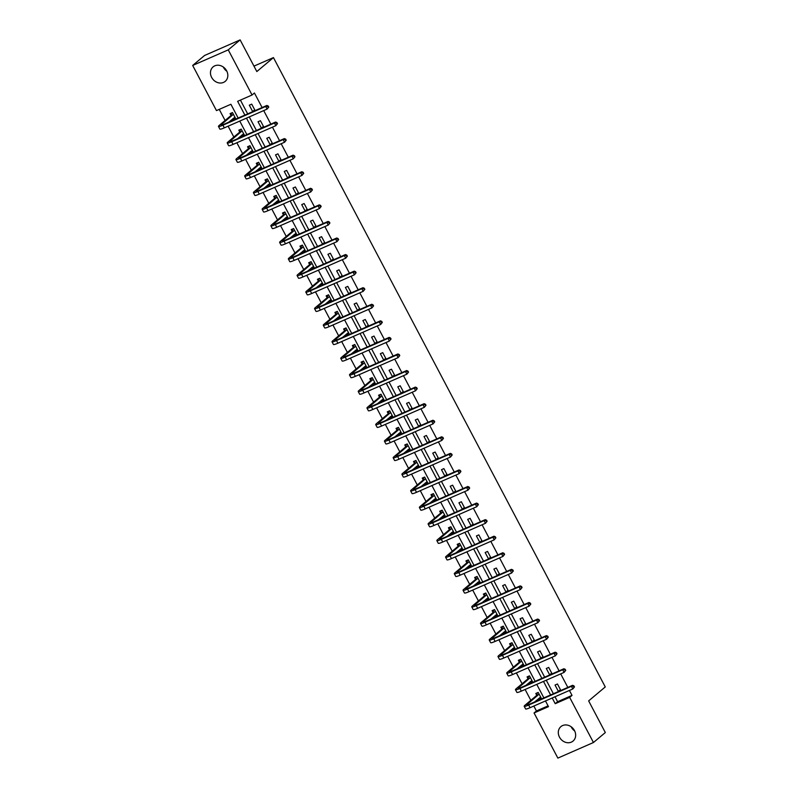 <?xml version="1.0" encoding="UTF-8"?>
<svg xmlns="http://www.w3.org/2000/svg" width="798" height="798" viewBox="0 0 798 798"><rect width="100%" height="100%" fill="white"/><g stroke="black" fill="none" stroke-linecap="round" stroke-linejoin="round"><path stroke-width="1.2" d="M226.851 71.251A9.436 8.11 50 0 1 223.52 67.441A9.436 8.11 50 0 1 223.31 67.032M226.652 70.842A9.436 8.11 50 0 1 225.216 81.356A9.436 8.11 50 0 1 211.64 77.406A9.436 8.11 50 0 1 213.076 66.892A9.436 8.11 50 0 1 226.652 70.842M574.69 730.968A9.436 8.11 50 0 1 571.348 727.158A9.436 8.11 50 0 1 571.149 726.749M574.48 730.559A9.436 8.11 50 0 1 573.044 741.073A9.436 8.11 50 0 1 559.478 737.133A9.436 8.11 50 0 1 560.904 726.619A9.436 8.11 50 0 1 574.48 730.559M238.153 118.044L230.901 104.269L216.467 110.593L192.677 65.456L204.547 55.491L240.138 39.9L256.826 71.551L273.445 57.596L605.263 686.938L588.645 700.893L605.323 732.544L593.453 742.509L557.862 758.1L534.062 712.963L548.495 706.649L545.483 700.943M533.842 706.04L536.436 710.968L534.062 712.963M219.251 109.376L225.106 120.468M228.118 126.184L233.834 137.037M236.856 142.752L242.572 153.605M245.584 159.321L251.31 170.173M254.323 175.889L260.048 186.742M263.061 192.448L268.776 203.31M271.789 209.016L277.514 219.869M280.527 225.585L286.253 236.437M289.265 242.153L294.981 253.006M297.993 258.722L303.719 269.574M306.731 275.29L312.457 286.143M315.469 291.859L321.185 302.711M324.197 308.427L329.923 319.28M332.936 324.995L338.661 335.848M341.674 341.554L347.389 352.417M350.402 358.122L356.127 368.975M359.14 374.691L364.866 385.544M367.878 391.259L373.594 402.112M376.616 407.828L382.332 418.681M385.344 424.396L391.07 435.249M394.082 440.965L399.808 451.818M402.82 457.533L408.536 468.386M411.549 474.102L417.274 484.955M420.287 490.66L426.012 501.523M429.025 507.229L434.74 518.082M437.753 523.797L443.479 534.65M446.491 540.366L452.217 551.219M455.229 556.934L460.945 567.787M463.957 573.503L469.683 584.355M472.695 590.071L478.421 600.924M481.433 606.64L487.149 617.492M490.162 623.208L495.887 634.061M498.9 639.767L504.625 650.629M507.638 656.335L513.353 667.188M516.366 672.904L522.091 683.756M525.104 689.472L530.83 700.325M273.445 57.596L253.964 66.124M536.436 710.968L548.086 705.871M538.53 698.659L539.159 699.846L541.563 698.789L538.201 692.425L535.797 693.472L536.705 695.198M529.792 682.091L530.421 683.278L532.825 682.22L529.473 675.856L527.059 676.904L527.977 678.629M521.064 665.522L521.692 666.709L524.096 665.662L520.735 659.288L518.331 660.335L519.239 662.061M512.326 648.954L512.954 650.141L515.358 649.093L511.997 642.719L509.593 643.767L510.501 645.492M503.588 632.385L504.216 633.572L506.62 632.525L503.259 626.151L500.855 627.208L501.772 628.924M494.86 615.817L495.488 617.004L497.892 615.956L494.531 609.582L492.127 610.64L493.034 612.355M486.122 599.248L486.75 600.445L489.154 599.388L485.792 593.014L483.389 594.071L484.296 595.797M477.384 582.68L478.012 583.877L480.416 582.819L477.054 576.445L474.65 577.503L475.558 579.228M468.655 566.121L469.274 567.308L471.688 566.251L468.326 559.877L465.922 560.934L466.83 562.66M459.917 549.553L460.546 550.74L462.95 549.682L459.588 543.318L457.184 544.366L458.092 546.091M451.179 532.984L451.808 534.171L454.212 533.114L450.85 526.75L448.446 527.797L449.354 529.523M442.451 516.416L443.07 517.603L445.474 516.555L442.122 510.181L439.718 511.229L440.626 512.954M433.713 499.847L434.341 501.034L436.745 499.987L433.384 493.613L430.98 494.66L431.888 496.386M424.975 483.279L425.603 484.466L428.007 483.418L424.646 477.044L422.242 478.102L423.149 479.817M416.237 466.71L416.865 467.897L419.269 466.85L415.918 460.476L413.514 461.533L414.421 463.249M407.509 450.142L408.137 451.339L410.541 450.281L407.18 443.907L404.776 444.965L405.683 446.69M398.771 433.573L399.399 434.77L401.803 433.713L398.441 427.339L396.037 428.396L396.945 430.122M390.032 417.015L390.661 418.202L393.065 417.145L389.713 410.771L387.299 411.828L388.217 413.554M381.304 400.446L381.933 401.633L384.337 400.576L380.975 394.212L378.571 395.259L379.479 396.985M372.566 383.878L373.195 385.065L375.599 384.008L372.237 377.644L369.833 378.691L370.741 380.417M363.828 367.309L364.457 368.496L366.861 367.449L363.499 361.075L361.095 362.122L362.013 363.848M355.1 350.741L355.728 351.928L358.132 350.881L354.771 344.507L352.367 345.554L353.275 347.28M346.362 334.172L346.99 335.36L349.394 334.312L346.033 327.938L343.629 328.995L344.536 330.711M337.624 317.604L338.252 318.791L340.656 317.744L337.295 311.37L334.891 312.427L335.798 314.153M328.896 301.036L329.514 302.233L331.928 301.175L328.567 294.801L326.163 295.859L327.07 297.584M320.158 284.467L320.786 285.664L323.19 284.607L319.828 278.233L317.424 279.29L318.332 281.016M311.42 267.909L312.048 269.096L314.452 268.038L311.09 261.664L308.686 262.722L309.594 264.447M302.691 251.34L303.31 252.527L305.714 251.47L302.362 245.106L299.958 246.153L300.866 247.879M293.953 234.772L294.582 235.959L296.986 234.901L293.624 228.537L291.22 229.585L292.128 231.31M285.215 218.203L285.844 219.39L288.248 218.343L284.886 211.969L282.482 213.016L283.39 214.742M276.477 201.635L277.106 202.822L279.509 201.774L276.158 195.4L273.754 196.448L274.662 198.173M267.749 185.066L268.377 186.253L270.781 185.206L267.42 178.832L265.016 179.889L265.924 181.605M259.011 168.498L259.639 169.695L262.043 168.637L258.682 162.263L256.278 163.321L257.185 165.046M250.273 151.929L250.901 153.126L253.305 152.069L249.954 145.695L247.54 146.752L248.457 148.478M241.545 135.361L242.173 136.558L244.577 135.5L241.215 129.126L238.811 130.184L239.719 131.909M232.807 118.802L233.435 119.989L235.839 118.932L232.477 112.558L230.073 113.615L230.981 115.341M554.999 696.774L557.603 701.701L572.026 695.387L569.433 690.45M567.827 687.407L560.695 673.881M559.089 670.839L551.957 657.323M550.361 654.28L543.229 640.754M541.623 637.712L534.49 624.186M532.884 621.143L525.752 607.617M524.146 604.575L517.024 591.049M515.418 588.006L508.286 574.48M506.68 571.438L499.548 557.912M497.942 554.869L490.82 541.343M489.214 538.301L482.082 524.775M480.476 521.732L473.344 508.216M471.738 505.174L464.606 491.648M463.01 488.605L455.877 475.079M454.271 472.037L447.139 458.511M445.533 455.468L438.401 441.942M436.805 438.9L429.673 425.374M428.067 422.332L420.935 408.805M419.329 405.763L412.197 392.237M410.601 389.195L403.469 375.668M401.863 372.626L394.731 359.11M393.125 356.068L385.993 342.541M384.387 339.499L377.264 325.973M375.659 322.931L368.526 309.405M366.92 306.362L359.788 292.836M358.182 289.794L351.06 276.268M349.454 273.225L342.322 259.699M340.716 256.657L333.584 243.131M331.978 240.088L324.846 226.562M323.25 223.52L316.118 210.004M314.512 206.961L307.38 193.435M305.774 190.393L298.642 176.867M297.046 173.824L289.913 160.298M288.307 157.256L281.175 143.73M279.569 140.687L272.437 127.161M270.841 124.119L263.709 110.593M262.103 107.55L254.432 93.007L252.058 95.002L237.634 101.326L244.886 115.092M240.417 100.109L247.669 113.875M249.275 116.917L256.407 130.443M258.013 133.485L265.145 147.012M266.751 150.054L273.884 163.57M275.48 166.612L282.612 180.139M284.218 183.181L291.35 196.707M292.956 199.749L300.088 213.275M301.684 216.318L308.816 229.844M310.422 232.886L317.554 246.412M319.16 249.455L326.292 262.981M327.888 266.023L335.02 279.549M336.626 282.592L343.758 296.118M345.364 299.16L352.497 312.676M354.093 315.719L361.225 329.245M362.831 332.287L369.963 345.813M371.569 348.856L378.701 362.382M380.307 365.424L387.429 378.95M389.035 381.993L396.167 395.519M397.773 398.561L404.905 412.087M406.511 415.13L413.633 428.656M415.239 431.698L422.371 445.224M423.977 448.267L431.11 461.783M432.716 464.825L439.848 478.351M441.444 481.394L448.576 494.92M450.182 497.962L457.314 511.488M458.92 514.53L466.052 528.057M467.648 531.099L474.78 544.625M476.386 547.667L483.518 561.194M485.124 564.236L492.256 577.762M493.852 580.804L500.984 594.33M502.59 597.373L509.723 610.889M511.328 613.931L518.461 627.457M520.067 630.5L527.189 644.026M528.795 647.068L535.927 660.594M537.533 663.637L544.665 677.163M546.271 680.205L553.393 693.731M560.804 690.37L557.443 683.996L555.039 685.043L558.4 691.417L560.804 690.37M552.066 673.801L548.705 667.427L546.301 668.485L549.662 674.849L552.066 673.801M543.328 657.233L539.967 650.859L537.563 651.916L540.924 658.28L543.328 657.233M534.6 640.664L531.239 634.29L528.835 635.348L532.186 641.722L534.6 640.664M525.862 624.096L522.5 617.722L520.096 618.779L523.458 625.153L525.862 624.096M517.124 607.527L513.762 601.153L511.358 602.211L514.72 608.585L517.124 607.527M508.386 590.959L505.034 584.585L502.63 585.642L505.982 592.016L508.386 590.959M499.658 574.39L496.296 568.026L493.892 569.074L497.254 575.448L499.658 574.39M490.92 557.832L487.558 551.458L485.154 552.505L488.516 558.879L490.92 557.832M482.182 541.263L478.83 534.889L476.426 535.937L479.778 542.311L482.182 541.263M473.453 524.695L470.092 518.321L467.688 519.378L471.049 525.742L473.453 524.695M464.715 508.127L461.354 501.752L458.95 502.81L462.311 509.174L464.715 508.127M455.977 491.558L452.626 485.184L450.212 486.241L453.573 492.615L455.977 491.558M447.249 474.99L443.888 468.616L441.484 469.673L444.845 476.047L447.249 474.99M438.511 458.421L435.149 452.047L432.745 453.104L436.107 459.478L438.511 458.421M429.773 441.853L426.411 435.479L424.007 436.536L427.369 442.91L429.773 441.853M421.045 425.284L417.683 418.92L415.279 419.967L418.641 426.341L421.045 425.284M412.307 408.726L408.945 402.352L406.541 403.399L409.903 409.773L412.307 408.726M403.569 392.157L400.207 385.783L397.803 386.831L401.165 393.205L403.569 392.157M394.84 375.589L391.479 369.215L389.075 370.272L392.426 376.636L394.84 375.589M386.102 359.02L382.741 352.646L380.337 353.704L383.698 360.068L386.102 359.02M377.364 342.452L374.003 336.078L371.599 337.135L374.96 343.509L377.364 342.452M368.626 325.883L365.275 319.509L362.871 320.567L366.222 326.941L368.626 325.883M359.898 309.315L356.536 302.941L354.132 303.998L357.494 310.372L359.898 309.315M351.16 292.746L347.798 286.382L345.394 287.43L348.756 293.804L351.16 292.746M342.422 276.178L339.07 269.814L336.666 270.861L340.018 277.235L342.422 276.178M333.694 259.619L330.332 253.245L327.928 254.293L331.29 260.667L333.694 259.619M324.956 243.051L321.594 236.677L319.19 237.724L322.552 244.098L324.956 243.051M316.217 226.482L312.866 220.108L310.452 221.166L313.814 227.53L316.217 226.482M307.489 209.914L304.128 203.54L301.724 204.597L305.085 210.961L307.489 209.914M298.751 193.345L295.39 186.971L292.986 188.029L296.347 194.403L298.751 193.345M290.013 176.777L286.652 170.403L284.248 171.46L287.609 177.834L290.013 176.777M281.285 160.208L277.923 153.834L275.519 154.892L278.881 161.266L281.285 160.208M272.547 143.64L269.185 137.276L266.781 138.323L270.143 144.697L272.547 143.64M263.809 127.072L260.447 120.707L258.043 121.755L261.405 128.129L263.809 127.072M255.081 110.513L251.719 104.139L249.315 105.186L252.667 111.56L255.081 110.513M240.138 39.9L228.258 49.865L252.058 95.002M192.677 65.456L228.258 49.865M572.026 695.387L569.652 697.372L593.453 742.509M552.216 697.991L555.228 703.696L569.652 697.372M246.492 118.134L253.624 131.66M255.23 134.702L262.362 148.228M263.968 151.271L271.091 164.797M272.697 167.839L279.829 181.365M281.435 184.408L288.567 197.924M290.173 200.966L297.305 214.492M298.901 217.535L306.033 231.061M307.639 234.103L314.771 247.629M316.377 250.672L323.509 264.198M325.105 267.24L332.237 280.766M333.843 283.809L340.975 297.335M342.581 300.377L349.714 313.903M351.31 316.946L358.442 330.472M360.048 333.514L367.18 347.03M368.786 350.073L375.918 363.599M377.524 366.641L384.646 380.167M386.252 383.21L393.384 396.736M394.99 399.778L402.122 413.304M403.728 416.347L410.85 429.873M412.456 432.915L419.588 446.441M421.194 449.483L428.327 463.01M429.932 466.052L437.065 479.578M438.661 482.62L445.793 496.137M447.399 499.179L454.531 512.705M456.137 515.747L463.269 529.274M464.865 532.316L471.997 545.842M473.603 548.884L480.735 562.41M482.341 565.453L489.473 578.979M491.069 582.021L498.201 595.547M499.807 598.59L506.939 612.116M508.545 615.158L515.678 628.684M517.274 631.727L524.406 645.243M526.012 648.285L533.144 661.811M534.75 664.854L541.882 678.38M543.488 681.422L550.61 694.948M543.877 697.901L536.755 684.375M535.149 681.332L528.017 667.806M526.411 664.764L519.279 651.238M517.673 648.195L510.54 634.669M508.944 631.627L501.812 618.101M500.206 615.059L493.074 601.532M491.468 598.49L484.336 584.964M482.74 581.922L475.608 568.405M474.002 565.363L466.87 551.837M465.264 548.795L458.132 535.268M456.536 532.226L449.404 518.7M447.798 515.658L440.666 502.132M439.06 499.089L431.927 485.563M430.331 482.521L423.199 468.995M421.593 465.952L414.461 452.426M412.855 449.384L405.723 435.858M404.117 432.825L396.995 419.299M395.389 416.257L388.257 402.731M386.651 399.688L379.519 386.162M377.913 383.12L370.791 369.594M369.185 366.551L362.053 353.025M360.447 349.983L353.315 336.457M351.709 333.414L344.576 319.888M342.98 316.846L335.848 303.32M334.242 300.277L327.11 286.761M325.504 283.719L318.372 270.193M316.776 267.15L309.644 253.624M308.038 250.582L300.906 237.056M299.3 234.013L292.168 220.487M290.572 217.445L283.44 203.919M281.834 200.877L274.702 187.35M273.096 184.308L265.963 170.782M264.357 167.74L257.235 154.214M255.629 151.171L248.497 137.655M246.891 134.613L239.759 121.087M557.603 701.701L555.228 703.696M560.445 689.701L558.4 691.417M541.214 698.12L539.159 699.846M532.475 681.552L530.421 683.278M551.717 673.133L549.662 674.849M523.737 664.983L521.692 666.709M542.979 656.564L540.924 658.28M515.009 648.425L512.954 650.141M534.241 639.996L532.186 641.722M506.271 631.856L504.216 633.572M525.503 623.428L523.458 625.153M497.533 615.288L495.488 617.004M516.775 606.859L514.72 608.585M488.805 598.719L486.75 600.445M508.037 590.291L505.982 592.016M480.067 582.151L478.012 583.877M499.299 573.722L497.254 575.448M471.329 565.582L469.274 567.308M490.571 557.154L488.516 558.879M462.591 549.014L460.546 550.74M481.832 540.595L479.778 542.311M453.863 532.446L451.808 534.171M473.094 524.027L471.049 525.742M445.124 515.877L443.07 517.603M464.366 507.458L462.311 509.174M436.386 499.319L434.341 501.034M455.628 490.89L453.573 492.615M427.658 482.75L425.603 484.466M446.89 474.321L444.845 476.047M418.92 466.182L416.865 467.897M438.162 457.753L436.107 459.478M410.182 449.613L408.137 451.339M429.424 441.184L427.369 442.91M401.454 433.045L399.399 434.77M420.686 424.616L418.641 426.341M392.716 416.476L390.661 418.202M411.958 408.047L409.903 409.773M383.978 399.908L381.933 401.633M403.219 391.489L401.165 393.205M375.25 383.339L373.195 385.065M394.481 374.92L392.426 376.636M366.511 366.771L364.457 368.496M385.743 358.352L383.698 360.068M357.773 350.212L355.728 351.928M377.015 341.783L374.96 343.509M349.045 333.644L346.99 335.36M368.277 325.215L366.222 326.941M340.307 317.075L338.252 318.791M359.539 308.646L357.494 310.372M331.569 300.507L329.514 302.233M350.811 292.078L348.756 293.804M322.831 283.938L320.786 285.664M342.073 275.51L340.018 277.235M314.103 267.37L312.048 269.096M333.335 258.941L331.29 260.667M305.365 250.801L303.31 252.527M324.606 242.383L322.552 244.098M296.627 234.233L294.582 235.959M315.868 225.814L313.814 227.53M287.898 217.664L285.844 219.39M307.13 209.246L305.085 210.961M279.16 201.106L277.106 202.822M298.402 192.677L296.347 194.403M270.422 184.538L268.377 186.253M289.664 176.109L287.609 177.834M261.694 167.969L259.639 169.695M280.926 159.54L278.881 161.266M252.956 151.401L250.901 153.126M272.198 142.972L270.143 144.697M244.218 134.832L242.173 136.558M263.46 126.403L261.405 128.129M235.49 118.264L233.435 119.989M254.722 109.835L252.667 111.56M537.702 692.634L538.261 692.524M541.054 697.831L539.119 698.16M574.48 686.928L573.922 685.861L573.443 686.26L574.001 687.327L574.48 686.928L572.814 688.963L571.418 686.31L528.665 705.043A9.077 1.137 152.2 0 1 524.196 706.28A9.077 1.137 152.2 0 1 525.014 705.213L536.625 695.457L537.403 692.893M540.655 697.073L534.58 701.971M539.109 694.14L527.418 704.155A6.055 0.758 -27.8 0 0 526.87 704.873A6.055 0.758 -27.8 0 0 529.852 704.045L572.605 685.312L573.922 685.861M574.001 687.327L572.814 688.963L530.062 707.696A9.077 1.137 152.2 0 1 525.603 708.933L524.196 706.28M573.443 686.26L571.418 686.31L572.605 685.312M539.029 694.4L536.625 695.457M528.974 676.066L529.523 675.956M532.316 681.263L530.391 681.592M565.742 670.36L565.184 669.293L564.715 669.692L565.273 670.759L565.742 670.36L564.086 672.405L562.68 669.741L519.927 688.475A9.077 1.137 152.2 0 1 515.458 689.711A9.077 1.137 152.2 0 1 516.276 688.644L527.897 678.889L528.665 676.325M531.917 680.504L525.842 685.402M530.381 677.572L518.68 687.587A6.055 0.758 -27.8 0 0 518.141 688.305A6.055 0.758 -27.8 0 0 521.114 687.477L563.867 668.754L565.184 669.293M565.273 670.759L564.086 672.405L521.333 691.128A9.077 1.137 152.2 0 1 516.865 692.365L515.458 689.711M564.715 669.692L562.68 669.741L563.867 668.754M530.301 677.831L527.897 678.889M520.236 659.507L520.785 659.387M523.588 664.694L521.653 665.023M557.014 653.791L556.455 652.734L555.977 653.133L556.535 654.19L557.014 653.791L555.348 655.836L553.952 653.183L511.189 671.906A9.077 1.137 152.2 0 1 506.73 673.143A9.077 1.137 152.2 0 1 507.538 672.076L519.159 662.32L519.927 659.756M523.189 663.936L517.114 668.834M521.643 661.013L509.952 671.018A6.055 0.758 -27.8 0 0 509.403 671.736A6.055 0.758 -27.8 0 0 512.386 670.909L555.139 652.185L556.455 652.734M556.535 654.19L555.348 655.836L512.595 674.559A9.077 1.137 152.2 0 1 508.127 675.806L506.73 673.143M555.977 653.133L553.952 653.183L555.139 652.185M521.563 661.273L519.159 662.32M511.498 642.939L512.047 642.819M514.85 648.126L512.915 648.455M548.276 637.223L547.717 636.166L547.238 636.565L547.797 637.622L548.276 637.223L546.61 639.268L545.214 636.614L502.461 655.338A9.077 1.137 152.2 0 1 497.992 656.584A9.077 1.137 152.2 0 1 498.81 655.507L510.421 645.752L511.199 643.198M514.451 647.368L508.376 652.265M512.905 644.445L501.214 654.45A6.055 0.758 -27.8 0 0 500.665 655.168A6.055 0.758 -27.8 0 0 503.648 654.34L546.401 635.617L547.717 636.166M547.797 637.622L546.61 639.268L503.857 657.991A9.077 1.137 152.2 0 1 499.388 659.238L497.992 656.584M547.238 636.565L545.214 636.614L546.401 635.617M512.825 644.704L510.421 645.752M502.77 626.37L503.319 626.25M506.112 631.557L504.186 631.886M539.538 620.654L538.979 619.597L538.51 619.996L539.069 621.053L539.538 620.654L537.882 622.699L536.475 620.046L493.723 638.769A9.077 1.137 152.2 0 1 489.254 640.016A9.077 1.137 152.2 0 1 490.072 638.939L501.693 629.183L502.461 626.63M505.713 630.799L499.638 635.697M504.176 627.876L492.476 637.881A6.055 0.758 -27.8 0 0 491.937 638.6A6.055 0.758 -27.8 0 0 494.91 637.772L537.662 619.049L538.979 619.597M539.069 621.053L537.882 622.699L495.119 641.422A9.077 1.137 152.2 0 1 490.66 642.669L489.254 640.016M538.51 619.996L536.475 620.046L537.662 619.049M504.097 628.136L501.693 629.183M494.032 609.802L494.58 609.682M497.383 614.989L495.448 615.318M530.81 604.086L530.241 603.029L529.772 603.428L530.331 604.485L530.81 604.086L529.144 606.131L527.747 603.478L484.985 622.201A9.077 1.137 152.2 0 1 480.526 623.447A9.077 1.137 152.2 0 1 481.334 622.37L492.955 612.625L493.723 610.061M496.974 614.231L490.91 619.138M495.438 611.308L483.738 621.323A6.055 0.758 -27.8 0 0 483.199 622.031A6.055 0.758 -27.8 0 0 486.172 621.203L528.934 602.48L530.241 603.029M530.331 604.485L529.144 606.131L486.391 624.854A9.077 1.137 152.2 0 1 481.922 626.101L480.526 623.447M529.772 603.428L527.747 603.478L528.934 602.48M495.359 611.567L492.955 612.625M485.294 593.233L485.842 593.114M488.645 598.43L486.71 598.759M522.072 587.518L521.513 586.46L521.034 586.859L521.593 587.917L522.072 587.518L520.406 589.562L519.009 586.909L476.256 605.632A9.077 1.137 152.2 0 1 471.788 606.879A9.077 1.137 152.2 0 1 472.606 605.802L484.216 596.056L484.985 593.493M488.246 597.662L482.172 602.57M486.7 594.739L475.01 604.754A6.055 0.758 -27.8 0 0 474.461 605.463A6.055 0.758 -27.8 0 0 477.443 604.635L520.196 585.912L521.513 586.46M521.593 587.917L520.406 589.562L477.653 608.295A9.077 1.137 152.2 0 1 473.184 609.532L471.788 606.879M521.034 586.859L519.009 586.909L520.196 585.912M486.62 594.999L484.216 596.056M476.566 576.665L477.114 576.545M479.907 581.862L477.982 582.191M513.333 570.959L512.775 569.892L512.296 570.291L512.865 571.358L513.333 570.959L511.678 572.994L510.271 570.341L467.518 589.064A9.077 1.137 152.2 0 1 463.049 590.311A9.077 1.137 152.2 0 1 463.867 589.233L475.488 579.488L476.256 576.924M479.508 581.094L473.433 586.001M477.972 578.171L466.271 588.186A6.055 0.758 -27.8 0 0 465.733 588.904A6.055 0.758 -27.8 0 0 468.705 588.076L511.458 569.343L512.775 569.892M512.865 571.358L511.678 572.994L468.915 591.727A9.077 1.137 152.2 0 1 464.456 592.964L463.049 590.311M512.296 570.291L510.271 570.341L511.458 569.343M477.892 578.43L475.488 579.488M467.828 560.096L468.376 559.977M471.179 565.293L469.244 565.622M504.605 554.391L504.037 553.323L503.568 553.722L504.127 554.79L504.605 554.391L502.94 556.425L501.543 553.772L458.78 572.505A9.077 1.137 152.2 0 1 454.321 573.742A9.077 1.137 152.2 0 1 455.129 572.675L466.75 562.919L467.518 560.356M470.77 564.525L464.705 569.433M469.234 561.602L457.533 571.617A6.055 0.758 -27.8 0 0 456.995 572.336A6.055 0.758 -27.8 0 0 459.967 571.508L502.73 552.775L504.037 553.323M504.127 554.79L502.94 556.425L460.187 575.159A9.077 1.137 152.2 0 1 455.718 576.395L454.321 573.742M503.568 553.722L501.543 553.772L502.73 552.775M469.154 561.862L466.75 562.919M459.089 543.528L459.638 543.418M462.441 548.725L460.506 549.054M495.867 537.822L495.309 536.755L494.83 537.154L495.388 538.221L495.867 537.822L494.201 539.867L492.805 537.204L450.052 555.937A9.077 1.137 152.2 0 1 445.583 557.174A9.077 1.137 152.2 0 1 446.401 556.106L458.012 546.351L458.78 543.787M462.042 547.967L455.967 552.864M460.496 545.034L448.805 555.049A6.055 0.758 -27.8 0 0 448.257 555.767A6.055 0.758 -27.8 0 0 451.239 554.939L493.992 536.206L495.309 536.755M495.388 538.221L494.201 539.867L451.449 558.59A9.077 1.137 152.2 0 1 446.98 559.827L445.583 557.174M494.83 537.154L492.805 537.204L493.992 536.206M460.416 545.293L458.012 546.351M450.361 526.959L450.91 526.85M453.703 532.156L451.778 532.485M487.129 521.254L486.571 520.186L486.092 520.585L486.66 521.653L487.129 521.254L485.473 523.298L484.067 520.635L441.314 539.368A9.077 1.137 152.2 0 1 436.845 540.605A9.077 1.137 152.2 0 1 437.663 539.538L449.284 529.782L450.052 527.219M453.304 531.398L447.229 536.296M451.758 528.466L440.067 538.48A6.055 0.758 -27.8 0 0 439.528 539.199A6.055 0.758 -27.8 0 0 442.501 538.371L485.254 519.648L486.571 520.186M486.66 521.653L485.473 523.298L442.71 542.022A9.077 1.137 152.2 0 1 438.252 543.268L436.845 540.605M486.092 520.585L484.067 520.635L485.254 519.648M451.688 528.735L449.284 529.782M441.623 510.401L442.172 510.281M444.975 515.588L443.04 515.917M478.391 504.685L477.832 503.628L477.364 504.027L477.922 505.084L478.391 504.685L476.735 506.73L475.339 504.077L432.576 522.8A9.077 1.137 152.2 0 1 428.117 524.037A9.077 1.137 152.2 0 1 428.925 522.969L440.546 513.214L441.314 510.65M444.566 514.83L438.501 519.727M443.03 511.907L431.329 521.912A6.055 0.758 -27.8 0 0 430.79 522.63A6.055 0.758 -27.8 0 0 433.763 521.802L476.526 503.079L477.832 503.628M477.922 505.084L476.735 506.73L433.982 525.453A9.077 1.137 152.2 0 1 429.514 526.7L428.117 524.037M477.364 504.027L475.339 504.077L476.526 503.079M442.95 512.166L440.546 513.214M432.885 493.832L433.434 493.713M436.237 499.019L434.302 499.349M469.663 488.117L469.104 487.059L468.626 487.458L469.184 488.516L469.663 488.117L467.997 490.162L466.601 487.508L423.848 506.231A9.077 1.137 152.2 0 1 419.379 507.478A9.077 1.137 152.2 0 1 420.197 506.401L431.808 496.645L432.576 494.092M435.838 498.261L429.763 503.159M434.292 495.339L422.601 505.343A6.055 0.758 -27.8 0 0 422.052 506.062A6.055 0.758 -27.8 0 0 425.035 505.234L467.788 486.511L469.104 487.059M469.184 488.516L467.997 490.162L425.244 508.885A9.077 1.137 152.2 0 1 420.775 510.131L419.379 507.478M468.626 487.458L466.601 487.508L467.788 486.511M434.212 495.598L431.808 496.645M424.147 477.264L424.706 477.144M427.499 482.451L425.563 482.78M460.925 471.548L460.366 470.491L459.887 470.89L460.446 471.947L460.925 471.548L459.269 473.593L457.862 470.94L415.11 489.663A9.077 1.137 152.2 0 1 410.641 490.91A9.077 1.137 152.2 0 1 411.459 489.832L423.08 480.077L423.848 477.523M427.1 481.693L421.025 486.59M425.553 478.77L413.863 488.785A6.055 0.758 -27.8 0 0 413.324 489.493A6.055 0.758 -27.8 0 0 416.297 488.665L459.05 469.942L460.366 470.491M460.446 471.947L459.269 473.593L416.506 492.316A9.077 1.137 152.2 0 1 412.047 493.563L410.641 490.91M459.887 470.89L457.862 470.94L459.05 469.942M425.484 479.029L423.08 480.077M415.419 460.695L415.967 460.576M418.77 465.882L416.835 466.212M452.187 454.98L451.628 453.922L451.159 454.321L451.718 455.379L452.187 454.98L450.531 457.025L449.134 454.371L406.372 473.094A9.077 1.137 152.2 0 1 401.913 474.341A9.077 1.137 152.2 0 1 402.721 473.264L414.342 463.518L415.11 460.955M418.361 465.124L412.297 470.032M416.825 462.202L405.125 472.216A6.055 0.758 -27.8 0 0 404.586 472.925A6.055 0.758 -27.8 0 0 407.559 472.097L450.321 453.374L451.628 453.922M451.718 455.379L450.531 457.025L407.778 475.748A9.077 1.137 152.2 0 1 403.309 476.995L401.913 474.341M451.159 454.321L449.134 454.371L450.321 453.374M416.746 462.461L414.342 463.518M406.681 444.127L407.229 444.007M410.032 449.324L408.097 449.653M443.459 438.411L442.9 437.354L442.421 437.753L442.98 438.81L443.459 438.411L441.793 440.456L440.396 437.803L397.643 456.526A9.077 1.137 152.2 0 1 393.175 457.773A9.077 1.137 152.2 0 1 393.993 456.695L405.603 446.95L406.372 444.386M409.633 448.556L403.559 453.464M408.087 445.633L396.397 455.648A6.055 0.758 -27.8 0 0 395.848 456.356A6.055 0.758 -27.8 0 0 398.83 455.528L441.583 436.805L442.9 437.354M442.98 438.81L441.793 440.456L399.04 459.189A9.077 1.137 152.2 0 1 394.571 460.426L393.175 457.773M442.421 437.753L440.396 437.803L441.583 436.805M408.007 445.892L405.603 446.95M397.943 427.558L398.501 427.439M401.294 432.755L399.359 433.085M434.72 421.853L434.162 420.785L433.683 421.184L434.242 422.252L434.72 421.853L433.055 423.888L431.658 421.234L388.905 439.957A9.077 1.137 152.2 0 1 384.437 441.204A9.077 1.137 152.2 0 1 385.254 440.127L396.865 430.381L397.643 427.818M400.895 431.987L394.82 436.895M399.349 429.065L387.658 439.08A6.055 0.758 -27.8 0 0 387.11 439.798A6.055 0.758 -27.8 0 0 390.092 438.97L432.845 420.237L434.162 420.785M434.242 422.252L433.055 423.888L390.302 442.621A9.077 1.137 152.2 0 1 385.843 443.858L384.437 441.204M433.683 421.184L431.658 421.234L432.845 420.237M399.279 429.324L396.865 430.381M389.215 410.99L389.763 410.87M392.566 416.187L390.631 416.516M425.982 405.284L425.424 404.217L424.955 404.616L425.514 405.683L425.982 405.284L424.327 407.319L422.92 404.666L380.167 423.399A9.077 1.137 152.2 0 1 375.708 424.636A9.077 1.137 152.2 0 1 376.516 423.568L388.137 413.813L388.905 411.249M392.157 415.419L386.092 420.327M390.621 412.496L378.92 422.511A6.055 0.758 -27.8 0 0 378.382 423.229A6.055 0.758 -27.8 0 0 381.354 422.401L424.107 403.668L425.424 404.217M425.514 405.683L424.327 407.319L381.574 426.052A9.077 1.137 152.2 0 1 377.105 427.289L375.708 424.636M424.955 404.616L422.92 404.666L424.107 403.668M390.541 412.756L388.137 413.813M380.476 394.421L381.025 394.312M383.828 399.618L381.893 399.948M417.254 388.716L416.696 387.648L416.217 388.047L416.775 389.115L417.254 388.716L415.588 390.761L414.192 388.097L371.439 406.83A9.077 1.137 152.2 0 1 366.97 408.067A9.077 1.137 152.2 0 1 367.778 407L379.399 397.244L380.167 394.681M383.429 398.86L377.354 403.758M381.883 395.928L370.192 405.943A6.055 0.758 -27.8 0 0 369.644 406.661A6.055 0.758 -27.8 0 0 372.626 405.833L415.379 387.1L416.696 387.648M416.775 389.115L415.588 390.761L372.836 409.484A9.077 1.137 152.2 0 1 368.367 410.721L366.97 408.067M416.217 388.047L414.192 388.097L415.379 387.1M381.803 396.187L379.399 397.244M371.738 377.853L372.287 377.743M375.09 383.05L373.155 383.379M408.516 372.147L407.958 371.08L407.479 371.479L408.037 372.546L408.516 372.147L406.85 374.192L405.454 371.529L362.701 390.262A9.077 1.137 152.2 0 1 358.232 391.499A9.077 1.137 152.2 0 1 359.05 390.431L370.661 380.676L371.439 378.112M374.691 382.292L368.616 387.19M373.145 379.359L361.454 389.374A6.055 0.758 -27.8 0 0 360.905 390.092A6.055 0.758 -27.8 0 0 363.888 389.264L406.641 370.541L407.958 371.08M408.037 372.546L406.85 374.192L364.097 392.915A9.077 1.137 152.2 0 1 359.629 394.162L358.232 391.499M407.479 371.479L405.454 371.529L406.641 370.541M373.065 379.629L370.661 380.676M363.01 361.295L363.559 361.175M366.352 366.481L364.427 366.811M399.778 355.579L399.219 354.521L398.751 354.92L399.309 355.978L399.778 355.579L398.122 357.624L396.716 354.97L353.963 373.693A9.077 1.137 152.2 0 1 349.494 374.93A9.077 1.137 152.2 0 1 350.312 373.863L361.933 364.107L362.701 361.544M365.953 365.723L359.878 370.621M364.417 362.801L352.716 372.806A6.055 0.758 -27.8 0 0 352.177 373.524A6.055 0.758 -27.8 0 0 355.15 372.696L397.903 353.973L399.219 354.521M399.309 355.978L398.122 357.624L355.359 376.347A9.077 1.137 152.2 0 1 350.901 377.594L349.494 374.93M398.751 354.92L396.716 354.97L397.903 353.973M364.337 363.06L361.933 364.107M354.272 344.726L354.821 344.606M357.624 349.913L355.689 350.242M391.05 339.01L390.481 337.953L390.013 338.352L390.571 339.409L391.05 339.01L389.384 341.055L387.988 338.402L345.225 357.125A9.077 1.137 152.2 0 1 340.766 358.372A9.077 1.137 152.2 0 1 341.574 357.295L353.195 347.539L353.963 344.985M357.215 349.155L351.15 354.053M355.679 346.232L343.978 356.237A6.055 0.758 -27.8 0 0 343.439 356.955A6.055 0.758 -27.8 0 0 346.412 356.127L389.175 337.404L390.481 337.953M390.571 339.409L389.384 341.055L346.631 359.778A9.077 1.137 152.2 0 1 342.162 361.025L340.766 358.372M390.013 338.352L387.988 338.402L389.175 337.404M355.599 346.492L353.195 347.539M345.534 328.158L346.083 328.038M348.886 333.345L346.95 333.674M382.312 322.442L381.753 321.385L381.274 321.784L381.833 322.841L382.312 322.442L380.646 324.487L379.25 321.833L336.497 340.556A9.077 1.137 152.2 0 1 332.028 341.803A9.077 1.137 152.2 0 1 332.846 340.726L344.457 330.971L345.225 328.417M348.487 332.586L342.412 337.484M346.94 329.664L335.25 339.679A6.055 0.758 -27.8 0 0 334.701 340.387A6.055 0.758 -27.8 0 0 337.684 339.559L380.437 320.836L381.753 321.385M381.833 322.841L380.646 324.487L337.893 343.21A9.077 1.137 152.2 0 1 333.424 344.457L332.028 341.803M381.274 321.784L379.25 321.833L380.437 320.836M346.861 329.923L344.457 330.971M336.806 311.589L337.355 311.469M340.148 316.776L338.222 317.105M373.574 305.873L373.015 304.816L372.536 305.215L373.105 306.272L373.574 305.873L371.918 307.918L370.511 305.265L327.759 323.988A9.077 1.137 152.2 0 1 323.29 325.235A9.077 1.137 152.2 0 1 324.108 324.158L335.729 314.412L336.497 311.848M339.749 316.018L333.674 320.926M338.212 313.095L326.512 323.11A6.055 0.758 -27.8 0 0 325.973 323.818A6.055 0.758 -27.8 0 0 328.946 322.991L371.698 304.267L373.015 304.816M373.105 306.272L371.918 307.918L329.155 326.641A9.077 1.137 152.2 0 1 324.696 327.888L323.29 325.235M372.536 305.215L370.511 305.265L371.698 304.267M338.133 313.355L335.729 314.412M328.068 295.021L328.616 294.901M331.419 300.218L329.484 300.547M364.846 289.305L364.277 288.248L363.808 288.647L364.367 289.704L364.846 289.305L363.18 291.35L361.783 288.696L319.02 307.42A9.077 1.137 152.2 0 1 314.562 308.666A9.077 1.137 152.2 0 1 315.37 307.589L326.99 297.844L327.759 295.28M331.01 299.45L324.946 304.357M329.474 296.527L317.774 306.542A6.055 0.758 -27.8 0 0 317.235 307.25A6.055 0.758 -27.8 0 0 320.207 306.422L362.97 287.699L364.277 288.248M364.367 289.704L363.18 291.35L320.427 310.083A9.077 1.137 152.2 0 1 315.958 311.32L314.562 308.666M363.808 288.647L361.783 288.696L362.97 287.699M329.394 296.786L326.99 297.844M319.33 278.452L319.878 278.332M322.681 283.649L320.746 283.978M356.108 272.746L355.549 271.679L355.07 272.078L355.629 273.145L356.108 272.746L354.442 274.781L353.045 272.128L310.292 290.861A9.077 1.137 152.2 0 1 305.824 292.098A9.077 1.137 152.2 0 1 306.641 291.021L318.252 281.275L319.02 278.711M322.282 282.881L316.208 287.789M320.736 279.958L309.045 289.973A6.055 0.758 -27.8 0 0 308.497 290.691A6.055 0.758 -27.8 0 0 311.479 289.864L354.232 271.13L355.549 271.679M355.629 273.145L354.442 274.781L311.689 293.514A9.077 1.137 152.2 0 1 307.22 294.751L305.824 292.098M355.07 272.078L353.045 272.128L354.232 271.13M320.656 280.218L318.252 281.275M310.602 261.884L311.15 261.764M313.943 267.081L312.018 267.41M347.369 256.178L346.811 255.111L346.332 255.51L346.901 256.577L347.369 256.178L345.714 258.213L344.307 255.56L301.554 274.293A9.077 1.137 152.2 0 1 297.085 275.529A9.077 1.137 152.2 0 1 297.903 274.462L309.524 264.707L310.292 262.143M313.544 266.313L307.469 271.22M311.998 263.39L300.307 273.405A6.055 0.758 -27.8 0 0 299.769 274.123A6.055 0.758 -27.8 0 0 302.741 273.295L345.494 254.562L346.811 255.111M346.901 256.577L345.714 258.213L302.951 276.946A9.077 1.137 152.2 0 1 298.492 278.183L297.085 275.529M346.332 255.51L344.307 255.56L345.494 254.562M311.928 263.649L309.524 264.707M301.863 245.315L302.412 245.205M305.215 250.512L303.28 250.841M338.641 239.609L338.073 238.542L337.604 238.941L338.162 240.008L338.641 239.609L336.975 241.654L335.579 238.991L292.816 257.724A9.077 1.137 152.2 0 1 288.357 258.961A9.077 1.137 152.2 0 1 289.165 257.894L300.786 248.138L301.554 245.575M304.806 249.754L298.741 254.652M303.27 246.821L291.569 256.836A6.055 0.758 -27.8 0 0 291.031 257.555A6.055 0.758 -27.8 0 0 294.003 256.727L336.766 237.994L338.073 238.542M338.162 240.008L336.975 241.654L294.223 260.377A9.077 1.137 152.2 0 1 289.754 261.614L288.357 258.961M337.604 238.941L335.579 238.991L336.766 237.994M303.19 247.081L300.786 248.138M293.125 228.747L293.674 228.637M296.477 233.944L294.542 234.273M329.903 223.041L329.345 221.974L328.866 222.373L329.424 223.44L329.903 223.041L328.237 225.086L326.841 222.423L284.088 241.156A9.077 1.137 152.2 0 1 279.619 242.393A9.077 1.137 152.2 0 1 280.437 241.325L292.048 231.57L292.816 229.006M296.078 233.186L290.003 238.083M294.532 230.253L282.841 240.268A6.055 0.758 -27.8 0 0 282.293 240.986A6.055 0.758 -27.8 0 0 285.275 240.158L328.028 221.435L329.345 221.974M329.424 223.44L328.237 225.086L285.485 243.809A9.077 1.137 152.2 0 1 281.016 245.056L279.619 242.393M328.866 222.373L326.841 222.423L328.028 221.435M294.452 230.522L292.048 231.57M284.397 212.188L284.946 212.069M287.739 217.375L285.804 217.704M321.165 206.473L320.606 205.415L320.128 205.814L320.696 206.872L321.165 206.473L319.509 208.517L318.103 205.864L275.35 224.587A9.077 1.137 152.2 0 1 270.881 225.824A9.077 1.137 152.2 0 1 271.699 224.757L283.32 215.001L284.088 212.438M287.34 216.617L281.265 221.515M285.794 213.694L274.103 223.699A6.055 0.758 -27.8 0 0 273.564 224.418A6.055 0.758 -27.8 0 0 276.537 223.59L319.29 204.867L320.606 205.415M320.696 206.872L319.509 208.517L276.746 227.24A9.077 1.137 152.2 0 1 272.288 228.487L270.881 225.824M320.128 205.814L318.103 205.864L319.29 204.867M285.724 213.954L283.32 215.001M275.659 195.62L276.208 195.5M279.011 200.807L277.076 201.136M312.427 189.904L311.868 188.847L311.4 189.246L311.958 190.303L312.427 189.904L310.771 191.949L309.375 189.296L266.612 208.019A9.077 1.137 152.2 0 1 262.153 209.266A9.077 1.137 152.2 0 1 262.961 208.188L274.582 198.433L275.35 195.879M278.602 200.049L272.537 204.946M277.066 197.126L265.365 207.131A6.055 0.758 -27.8 0 0 264.826 207.849A6.055 0.758 -27.8 0 0 267.799 207.021L310.562 188.298L311.868 188.847M311.958 190.303L310.771 191.949L268.018 210.672A9.077 1.137 152.2 0 1 263.549 211.919L262.153 209.266M311.4 189.246L309.375 189.296L310.562 188.298M276.986 197.385L274.582 198.433M266.921 179.051L267.47 178.932M270.273 184.238L268.337 184.567M303.699 173.336L303.14 172.278L302.661 172.677L303.22 173.735L303.699 173.336L302.033 175.38L300.637 172.727L257.884 191.45A9.077 1.137 152.2 0 1 253.415 192.697A9.077 1.137 152.2 0 1 254.233 191.62L265.844 181.864L266.612 179.311M269.874 183.48L263.799 188.388M268.327 180.557L256.637 190.572A6.055 0.758 -27.8 0 0 256.088 191.281A6.055 0.758 -27.8 0 0 259.071 190.453L301.824 171.73L303.14 172.278M303.22 173.735L302.033 175.38L259.28 194.104A9.077 1.137 152.2 0 1 254.811 195.35L253.415 192.697M302.661 172.677L300.637 172.727L301.824 171.73M268.248 180.817L265.844 181.864M258.183 162.483L258.742 162.363M261.535 167.68L259.599 167.999M294.961 156.767L294.402 155.71L293.923 156.109L294.482 157.166L294.961 156.767L293.295 158.812L291.898 156.159L249.146 174.882A9.077 1.137 152.2 0 1 244.677 176.129A9.077 1.137 152.2 0 1 245.495 175.051L257.106 165.306L257.884 162.742M261.136 166.912L255.061 171.819M259.589 163.989L247.899 174.004A6.055 0.758 -27.8 0 0 247.35 174.712A6.055 0.758 -27.8 0 0 250.333 173.884L293.085 155.161L294.402 155.71M294.482 157.166L293.295 158.812L250.542 177.535A9.077 1.137 152.2 0 1 246.083 178.782L244.677 176.129M293.923 156.109L291.898 156.159L293.085 155.161M259.52 164.248L257.106 165.306M249.455 145.914L250.003 145.795M252.806 151.111L250.871 151.44M286.223 140.199L285.664 139.141L285.195 139.54L285.754 140.598L286.223 140.199L284.567 142.244L283.16 139.59L240.407 158.313A9.077 1.137 152.2 0 1 235.949 159.56A9.077 1.137 152.2 0 1 236.757 158.483L248.378 148.737L249.146 146.174M252.397 150.343L246.333 155.251M250.861 147.421L239.161 157.435A6.055 0.758 -27.8 0 0 238.622 158.144A6.055 0.758 -27.8 0 0 241.595 157.316L284.357 138.593L285.664 139.141M285.754 140.598L284.567 142.244L241.814 160.977A9.077 1.137 152.2 0 1 237.345 162.213L235.949 159.56M285.195 139.54L283.16 139.59L284.357 138.593M250.781 147.68L248.378 148.737M240.717 129.346L241.265 129.226M244.068 134.543L242.133 134.872M277.495 123.64L276.936 122.573L276.457 122.972L277.016 124.039L277.495 123.64L275.829 125.675L274.432 123.022L231.679 141.755A9.077 1.137 152.2 0 1 227.211 142.992A9.077 1.137 152.2 0 1 228.019 141.914L239.639 132.169L240.407 129.605M243.669 133.775L237.595 138.682M242.123 130.852L230.432 140.867A6.055 0.758 -27.8 0 0 229.884 141.585A6.055 0.758 -27.8 0 0 232.866 140.757L275.619 122.024L276.936 122.573M277.016 124.039L275.829 125.675L233.076 144.408A9.077 1.137 152.2 0 1 228.607 145.645L227.211 142.992M276.457 122.972L274.432 123.022L275.619 122.024M242.043 131.111L239.639 132.169M231.979 112.777L232.527 112.668M235.33 117.974L233.395 118.303M268.756 107.072L268.198 106.004L267.719 106.403L268.278 107.471L268.756 107.072L267.091 109.107L265.694 106.453L222.941 125.186A9.077 1.137 152.2 0 1 218.472 126.423A9.077 1.137 152.2 0 1 219.29 125.356L230.901 115.6L231.679 113.037M234.931 117.206L228.856 122.114M233.385 114.284L221.694 124.298A6.055 0.758 -27.8 0 0 221.146 125.017A6.055 0.758 -27.8 0 0 224.128 124.189L266.881 105.456L268.198 106.004M268.278 107.471L267.091 109.107L224.338 127.84A9.077 1.137 152.2 0 1 219.869 129.077L218.472 126.423M267.719 106.403L265.694 106.453L266.881 105.456M233.305 114.543L230.901 115.6M527.767 704.824L527.418 704.155M530.062 707.696L528.665 705.043M519.039 688.255L518.68 687.587M521.333 691.128L519.927 688.475M510.301 671.697L509.952 671.018M512.595 674.559L511.189 671.906M501.563 655.128L501.214 654.45M503.857 657.991L502.461 655.338M492.835 638.56L492.476 637.881M495.119 641.422L493.723 638.769M484.097 621.991L483.738 621.323M486.391 624.854L484.985 622.201M475.359 605.423L475.01 604.754M477.653 608.295L476.256 605.632M466.631 588.854L466.271 588.186M468.915 591.727L467.518 589.064M457.892 572.286L457.533 571.617M460.187 575.159L458.78 572.505M449.154 555.717L448.805 555.049M451.449 558.59L450.052 555.937M440.426 539.159L440.067 538.48M442.71 542.022L441.314 539.368M431.688 522.59L431.329 521.912M433.982 525.453L432.576 522.8M422.95 506.022L422.601 505.343M425.244 508.885L423.848 506.231M414.212 489.453L413.863 488.785M416.506 492.316L415.11 489.663M405.484 472.885L405.125 472.216M407.778 475.748L406.372 473.094M396.746 456.316L396.397 455.648M399.04 459.189L397.643 456.526M388.008 439.748L387.658 439.08M390.302 442.621L388.905 439.957M379.279 423.179L378.92 422.511M381.574 426.052L380.167 423.399M370.541 406.611L370.192 405.943M372.836 409.484L371.439 406.83M361.803 390.052L361.454 389.374M364.097 392.915L362.701 390.262M353.075 373.484L352.716 372.806M355.359 376.347L353.963 373.693M344.337 356.915L343.978 356.237M346.631 359.778L345.225 357.125M335.599 340.347L335.25 339.679M337.893 343.21L336.497 340.556M326.871 323.779L326.512 323.11M329.155 326.641L327.759 323.988M318.133 307.21L317.774 306.542M320.427 310.083L319.02 307.42M309.395 290.642L309.045 289.973M311.689 293.514L310.292 290.861M300.666 274.073L300.307 273.405M302.951 276.946L301.554 274.293M291.928 257.505L291.569 256.836M294.223 260.377L292.816 257.724M283.19 240.946L282.841 240.268M285.485 243.809L284.088 241.156M274.452 224.378L274.103 223.699M276.746 227.24L275.35 224.587M265.724 207.809L265.365 207.131M268.018 210.672L266.612 208.019M256.986 191.241L256.637 190.572M259.28 194.104L257.884 191.45M248.248 174.672L247.899 174.004M250.542 177.535L249.146 174.882M239.52 158.104L239.161 157.435M241.814 160.977L240.407 158.313M230.782 141.535L230.432 140.867M233.076 144.408L231.679 141.755M222.043 124.967L221.694 124.298M224.338 127.84L222.941 125.186"/></g></svg>
